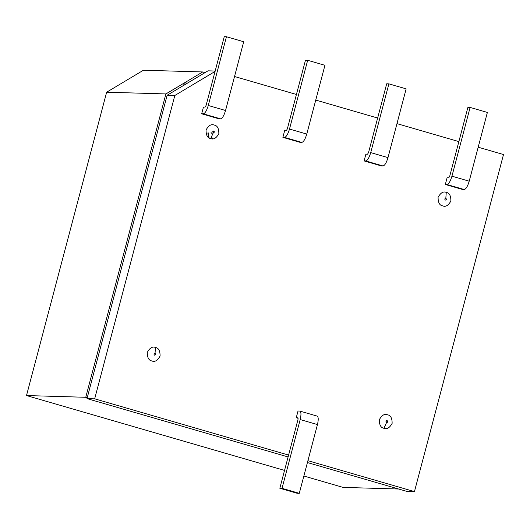 <?xml version="1.0" encoding="UTF-8"?>
<svg xmlns="http://www.w3.org/2000/svg" width="530" height="530" viewBox="0 0 530 530"><rect width="100%" height="100%" fill="white"/><g stroke="black" fill="none" stroke-linecap="round" stroke-linejoin="round"><path stroke-width="0.79" d="M503.5 154.541L478.192 147.201L503.5 154.541L414.447 491.595L503.5 154.541M458.867 141.596L396.97 123.636L458.867 141.596M377.645 118.031L315.748 100.071L377.645 118.031M296.429 94.466L234.525 76.512L296.429 94.466M215.067 71.437L174.827 95.48L94.678 398.825L288.592 455.084L94.678 398.825L174.827 95.48L167.149 95.254L187.587 83.044L184.294 82.945L165.897 93.936L85.754 397.288L87.231 397.719L85.754 397.288L165.897 93.936L106.649 92.207L143.445 70.225L202.692 71.954L184.294 82.945L187.587 83.044L208.032 70.828L215.71 71.053L208.032 70.828L167.149 95.254L86.999 398.606L167.149 95.254L174.827 95.48L215.067 71.437M307.917 460.689L414.447 491.595L307.917 460.689M299.675 411.055L300.079 411.174L299.675 411.055C301.186 411.644 301.358 414.473 300.192 419.561L317.457 424.57C318.629 419.488 318.457 416.653 316.94 416.063C318.457 416.653 318.629 419.488 317.457 424.57L299.291 493.331L317.457 424.57L300.192 419.561L282.026 488.322L299.291 493.331L297.098 493.264L279.827 488.256L297.999 419.502L297.893 417.799L296.25 417.753L298.151 418.302L296.25 417.753L298.026 411.008L296.25 417.753L297.893 417.799L297.999 419.502L279.827 488.256L297.098 493.264L299.291 493.331L282.026 488.322L279.827 488.256L282.026 488.322L300.192 419.561C301.358 414.473 301.186 411.644 299.675 411.055L298.026 411.008L299.881 411.088L317.152 416.096M201.665 113.791L203.447 107.047L201.665 113.791L203.308 113.837C205.103 113.347 206.76 110.565 208.277 105.49L226.449 36.736L243.714 41.744L225.548 110.498C224.031 115.58 222.375 118.362 220.579 118.846L218.93 118.799L201.665 113.791L218.93 118.799L220.579 118.846C222.375 118.362 224.031 115.58 225.548 110.498L243.714 41.744L226.449 36.736L224.25 36.669L226.449 36.736L208.277 105.49L225.548 110.498L208.277 105.49C206.76 110.565 205.103 113.347 203.308 113.837L220.579 118.846L203.308 113.837L201.665 113.791M282.887 137.349L284.663 130.612L282.887 137.349L284.531 137.403C286.326 136.912 287.982 134.13 289.499 129.055L307.665 60.294L324.936 65.303L306.771 134.064C305.253 139.138 303.591 141.921 301.795 142.411L300.152 142.365L282.887 137.349L300.152 142.365L301.795 142.411C303.591 141.921 305.253 139.138 306.771 134.064L324.936 65.303L307.665 60.294L305.472 60.234L307.665 60.294L289.499 129.055L306.771 134.064L289.499 129.055C287.982 134.13 286.326 136.912 284.531 137.403L301.795 142.411L284.531 137.403L282.887 137.349M462.591 189.488L445.326 184.48L447.108 177.735L445.326 184.48L446.969 184.526C448.771 184.036 450.427 181.26 451.944 176.179L470.11 107.424L487.375 112.433L469.209 181.187C467.692 186.269 466.036 189.051 464.24 189.535L462.591 189.488L464.24 189.535C466.036 189.051 467.692 186.269 469.209 181.187L487.375 112.433L470.11 107.424L467.917 107.358L470.11 107.424L451.944 176.179L469.209 181.187L451.944 176.179C450.427 181.26 448.771 184.036 446.969 184.526L464.24 189.535L446.969 184.526L445.326 184.48L462.591 189.488M155.476 347.481C158.596 347.978 160.133 350.84 160.086 356.08C157.556 360.599 154.833 362.228 151.911 360.963C148.784 360.473 147.247 357.604 147.294 352.37C149.824 347.852 152.547 346.223 155.476 347.481C152.547 346.223 149.824 347.852 147.294 352.37C147.247 357.604 148.784 360.473 151.911 360.963C154.833 362.228 157.556 360.599 160.086 356.08C160.133 350.84 158.596 347.978 155.476 347.481L155.025 353.351C153.852 353.662 153.693 354.265 154.548 355.16C155.727 354.855 155.886 354.252 155.025 353.351C155.886 354.252 155.727 354.855 154.548 355.16C153.693 354.265 153.852 353.662 155.025 353.351L155.476 347.481M210.668 138.569C207.548 138.078 206.004 135.21 206.057 129.976C208.581 125.458 211.311 123.828 214.233 125.087C217.36 125.584 218.897 128.445 218.844 133.686C216.319 138.204 213.59 139.834 210.668 138.569C213.59 139.834 216.319 138.204 218.844 133.686C218.897 128.445 217.36 125.584 214.233 125.087C211.311 123.828 208.581 125.458 206.057 129.976C206.004 135.21 207.548 138.078 210.668 138.569L213.312 132.765C214.484 132.46 214.643 131.857 213.789 130.956C212.609 131.268 212.451 131.864 213.312 132.765C212.451 131.864 212.609 131.268 213.789 130.956C214.643 131.857 214.484 132.46 213.312 132.765L210.668 138.569M383.945 428.28C380.825 427.789 379.288 424.921 379.334 419.687C381.865 415.169 384.588 413.539 387.509 414.798C390.636 415.295 392.173 418.157 392.127 423.397C389.596 427.915 386.874 429.545 383.945 428.28L386.589 422.476C387.761 422.171 387.92 421.569 387.066 420.668C385.886 420.979 385.727 421.582 386.589 422.476L383.945 428.28C386.874 429.545 389.596 427.915 392.127 423.397C392.173 418.157 390.636 415.295 387.509 414.798C384.588 413.539 381.865 415.169 379.334 419.687C379.288 424.921 380.825 427.789 383.945 428.28M446.267 192.403C449.394 192.9 450.931 195.762 450.884 201.002C448.353 205.521 445.631 207.144 442.709 205.885C439.582 205.395 438.045 202.526 438.091 197.292C440.622 192.774 443.345 191.144 446.267 192.403C443.345 191.144 440.622 192.774 438.091 197.292C438.045 202.526 439.582 205.395 442.709 205.885C445.631 207.144 448.353 205.521 450.884 201.002C450.931 195.762 449.394 192.9 446.267 192.403L445.823 198.273C444.65 198.584 444.491 199.181 445.346 200.082C446.525 199.777 446.684 199.174 445.823 198.273C446.684 199.174 446.525 199.777 445.346 200.082C444.491 199.181 444.65 198.584 445.823 198.273L446.267 192.403M381.375 165.923L364.103 160.915L365.885 154.177L364.103 160.915L365.753 160.961C367.548 160.477 369.205 157.695 370.722 152.62L388.887 83.859L406.152 88.868L387.986 157.629C386.469 162.703 384.813 165.486 383.018 165.976L381.375 165.923L383.018 165.976C384.813 165.486 386.469 162.703 387.986 157.629L406.152 88.868L388.887 83.859L386.695 83.793L388.887 83.859L370.722 152.62L387.986 157.629L370.722 152.62C369.205 157.695 367.548 160.477 365.753 160.961L383.018 165.976L365.753 160.961L364.103 160.915L381.375 165.923M343.069 487.395L303.862 476.019L343.069 487.395L398.659 489.018L343.069 487.395M284.544 470.415L26.5 395.552L106.649 92.207L26.5 395.552L85.754 397.288L26.5 395.552L284.544 470.415M207.873 132.931L208.469 137.436L207.873 132.931M211.94 138.204L212.537 138.82L211.94 138.204M205.017 72.63L202.692 71.954L205.017 72.63M183.652 85.396L184.294 82.945L183.652 85.396M406.768 491.37L307.426 462.551L406.768 491.37L414.447 491.595L406.768 491.37M288.101 456.946L86.999 398.606L94.678 398.825L86.999 398.606L288.101 456.946M106.649 92.207L165.897 93.936L202.692 71.954L143.445 70.225L106.649 92.207M208.423 132.944L209.072 137.86L208.423 132.944M212.02 138.807L211.861 137.575L213.04 138.794L211.861 137.575L212.02 138.807M212.808 134.408L211.039 132.553M387.066 420.668C387.92 421.569 387.761 422.171 386.589 422.476C385.727 421.582 385.886 420.979 387.066 420.668M386.589 422.476C385.767 421.33 385.999 420.767 387.298 420.774C387.721 422.284 387.331 422.741 386.118 422.145C386.224 420.462 386.754 420.204 387.695 421.37C386.999 422.927 386.423 422.913 385.973 421.324C387.139 420.204 387.642 420.502 387.47 422.218C386.092 422.708 385.767 422.198 386.502 420.701C387.834 420.846 387.947 421.449 386.84 422.509C385.721 421.82 385.8 421.211 387.066 420.668C387.887 421.814 387.649 422.383 386.357 422.37C385.926 420.86 386.317 420.403 387.529 420.999C387.423 422.682 386.9 422.94 385.959 421.781C386.655 420.217 387.231 420.237 387.682 421.82C386.509 422.9 386.012 422.622 386.191 420.992C387.523 420.442 387.861 420.919 387.211 422.41C385.833 422.337 385.681 421.728 386.761 420.601C387.947 421.337 387.887 421.959 386.589 422.476M449.745 176.119L467.917 107.358L449.745 176.119L448.751 177.788L447.108 177.735L448.751 177.788L449.745 176.119M368.529 152.554L386.695 83.793L368.529 152.554L367.535 154.223L365.885 154.177L367.535 154.223L368.529 152.554M305.472 60.234L287.306 128.989L286.313 130.658L284.663 130.612L286.313 130.658L287.306 128.989L305.472 60.234M224.25 36.669L206.084 105.43L205.09 107.1L203.447 107.047L205.09 107.1L206.084 105.43L224.25 36.669M213.312 132.765C211.324 130.075 216.326 131.526 213.312 132.765C211.324 130.075 216.326 131.526 213.312 132.765"/></g></svg>
